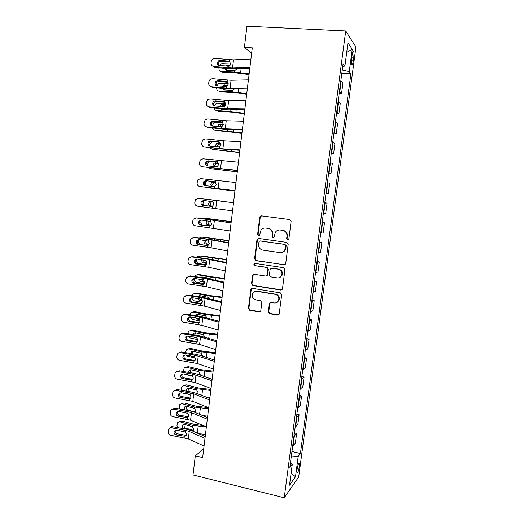 <?xml version="1.0" encoding="UTF-8"?>
<svg xmlns="http://www.w3.org/2000/svg" width="524" height="524" viewBox="0 0 524 524"><rect width="100%" height="100%" fill="white"/><g stroke="black" fill="none" stroke-linecap="round" stroke-linejoin="round"><path stroke-width="0.79" d="M287.637 239.802L288.888 238.813L291.121 221.397L289.746 219.549L261.502 215.868L260.068 216.484L259.747 217.283L257.612 234.477L258.548 235.754L259.57 235.302L260.998 230.108C262.197 228.549 263.749 227.861 265.655 228.045L267.993 228.366C270.98 229.086 272.428 231.045 272.329 234.241L272.048 236.475L272.997 237.765L274.059 237.274L275.369 232.25C276.58 230.573 278.192 229.826 280.209 230.016L282.574 230.337C285.593 231.071 287.06 233.042 286.962 236.258L286.674 238.505L287.637 239.802M288.056 239.776L286.674 238.505M299.348 466.498L299.387 463.321C298.621 462.921 297.829 465.057 297.003 469.74L296.97 472.91C297.743 473.283 298.536 471.148 299.348 466.498M268.301 311.859L269.65 313.725L277.51 315.081L279.115 314.282L281.722 294.743L280.36 292.877L252.47 288.338L250.97 289.025L248.402 308.446L249.732 310.293L259.072 311.904L260.618 311.164L260.808 310.575L261.823 302.512L260.487 300.658L255.836 299.879C252.581 298.693 251.599 296.473 252.876 293.204C253.852 291.763 255.195 291.141 256.904 291.344L275.257 294.344C278.447 295.444 279.502 297.612 278.408 300.841C277.432 302.459 276.017 303.16 274.163 302.944L271.085 302.433L269.519 303.193L268.301 311.859L268.766 311.669L270.109 313.535L278.598 314.858M345.716 30.955L246.942 26.2L244.4 47.396L252.286 47.848L202.657 457.576L195.308 455.801L193.009 474.941L284.224 497.8L345.716 30.955L355.934 47.029L298.687 477.004L284.224 497.8M283.942 264.869L285.521 264.089L285.731 263.48L288.193 244.249L286.818 242.389L258.686 238.44L257.232 239.088L256.943 239.841L254.579 258.823L255.915 260.657L284.676 264.797M284.945 269.572L282.495 288.685L282.312 289.261L280.72 290.047L252.817 285.547L251.481 283.707L252.732 274.956L254.219 274.281L265.478 276.043L267.004 275.316L267.908 269.277L266.559 267.43L254.828 265.642C253.957 265.327 253.701 264.731 254.075 263.86L255.103 263.395L283.576 267.712L284.945 269.572M352.141 54.869L351.656 58.505C351.329 61.282 351.335 63.28 351.683 64.511C352.226 65.408 352.77 64.183 353.294 60.836L353.772 57.247C354.1 54.476 354.093 52.459 353.752 51.208C353.209 50.297 352.672 51.516 352.141 54.869M342.735 66.469L344.903 66.044L343.096 63.725L289.851 467.382L292.287 464.179L290.46 462.777M344.903 66.044L347.969 42.83L352.246 49.269L349.272 71.657L342.27 69.967M341.851 73.163L350.91 73.76L349.272 71.657M350.91 73.76L300.416 453.489L298.195 456.404L295.497 476.729L289.51 485.178L292.287 464.179M203.712 448.885L195.308 455.801M244.4 47.396L251.638 53.173M339.179 93.436L341.556 93.613L342.945 83.074L340.842 80.827M336.513 113.61L338.884 113.806L340.273 103.32L338.131 101.387M333.867 133.692L336.231 133.908L337.607 123.468L335.432 121.85M331.227 153.683L333.585 153.918L334.954 143.524L332.74 142.214M328.607 173.575L330.952 173.83L332.321 163.488L330.068 162.479M325.993 193.376L328.332 193.651L329.694 183.354L327.408 182.653M323.387 213.13L325.725 213.373L327.081 203.129L324.762 202.729M322.149 222.51L324.474 222.811L322.122 222.707M320.76 233.062L323.131 233.01L324.474 222.811M319.568 242.081L321.887 242.402L319.502 242.592M318.14 252.896L320.544 252.555L321.887 242.402M317 261.568L319.306 261.902L316.889 262.386M315.54 272.644L317.97 272.008L319.306 261.902M314.439 280.956L316.745 281.316L314.295 282.089M312.946 292.294L315.415 291.377L316.745 281.316M311.898 300.259L314.19 300.638L311.708 301.693M310.365 311.852L312.867 310.647L314.19 300.638M309.363 319.476L311.649 319.869L309.134 321.212M307.798 331.325L310.326 329.838L311.649 319.869M306.835 338.602L309.114 339.015L306.566 340.633M305.243 350.7L307.804 348.932L309.114 339.015M304.326 357.643L306.599 358.069L304.018 359.968M302.695 369.99L305.289 367.946L306.599 358.069M301.824 376.592L304.09 377.038L301.483 379.212M300.167 389.188L302.787 386.869L304.09 377.038M299.335 395.456L301.595 395.921L298.955 398.371M297.645 408.294L300.298 405.707L301.595 395.921M296.859 414.242L299.106 414.72L296.44 417.438M295.136 427.322L297.822 424.46L299.106 414.72M294.396 432.935L296.636 433.427L293.938 436.42M292.634 446.251L295.353 443.127L296.636 433.427M291.94 451.544L300.416 453.489M341.556 93.613L339.428 91.53M338.884 113.806L336.722 112.038M336.231 133.908L334.03 132.454M333.585 153.918L331.351 152.766M330.952 173.83L328.686 172.979M328.332 193.651L326.033 193.101M291.233 456.921L298.195 456.404M346.711 52.341L352.246 49.269M295.497 476.729L291.089 473.231M287.1 238.486L287.381 236.239C287.479 233.029 286.019 231.064 283.006 230.331L282.574 230.337M279.737 229.977L283.006 230.331M265.262 228.012L268.458 228.366C271.439 229.086 272.88 231.045 272.788 234.228L272.506 236.462L273.423 237.739M261.666 215.888L260.552 216.51L260.232 217.309L258.096 234.464L258.967 235.728M258.653 238.44L257.428 239.815L255.07 258.751L256.406 260.585L284.375 264.784M285.75 245.73L284.787 244.433L260.101 240.942L259.079 241.4L258.587 244.256C258.496 247.426 259.93 249.385 262.891 250.131L279.737 252.575C281.866 252.784 283.53 251.985 284.735 250.164L285.75 245.73L286.176 245.691L284.787 244.433M260.173 240.935L285.22 244.394M281.277 252.555C282.947 252.378 284.237 251.566 285.161 250.112L285.875 248.048L285.449 248.094M286.176 245.691L285.875 248.048M253.937 274.262L252.981 275.532L251.978 283.582L253.308 285.423L281.643 289.91M266.277 275.945L267.692 274.569L268.373 269.185L267.024 267.345L254.828 265.642M255.037 263.389L254.566 263.782C254.192 264.653 254.448 265.242 255.319 265.557M277.275 277.884C279.096 278.08 280.504 277.392 281.493 275.814C282.672 272.532 281.63 270.332 278.375 269.231L271.851 268.236L270.312 268.963L270.089 269.611L269.408 275.015L270.757 276.868L277.275 277.884M279.135 277.746L281.925 275.709C283.098 272.428 282.063 270.24 278.82 269.139L278.375 269.231M271.556 268.223L278.82 269.139M270.554 302.44L269.788 303.606L268.766 311.669M276.482 302.649L278.853 300.678C279.94 297.455 278.892 295.294 275.703 294.193L275.257 294.344M255.411 291.383L257.389 291.2L275.703 294.193M252.096 288.324L251.238 289.549L248.907 308.263L250.23 310.11L260.094 311.708M230.612 63.948L222.222 63.646L221.194 63.83L219.425 65.566M249.136 73.864L234.647 72.063L221.298 71.506L223.067 72.364L236.363 72.921L249.051 74.565M236.848 68.893L234.824 70.589L226.42 70.295L224.501 68.277M221.298 71.506C219.661 71.244 218.868 70.164 218.927 68.258L218.986 67.766M225.202 66.096L227.016 65.245L230.043 65.356M228.431 61.125L229.558 61.518L230.612 63.935L229.027 66.148L219.543 65.579C218.049 65.284 217.322 64.341 217.362 62.749L218.416 60.889L220.152 60.371L221.049 61.256L229.971 62.068L228.431 61.125L220.152 60.371M226.283 68.441L226.656 70.301M249.922 67.367L232.512 68.048L213.779 66.522L214.716 67.367L229.65 68.755L249.797 68.408M250.931 59.022L233.488 59.874L214.729 58.4L212.633 58.996L211.251 61.367L211.061 62.991C211.015 64.976 211.925 66.155 213.779 66.522M221.049 61.256L219.32 61.767L218.272 63.62L218.639 65.303M228.798 67.91L229.008 66.155L227.816 66.338M228.209 83.683L219.91 83.27L218.744 83.499L216.897 85.798M246.739 93.619L232.289 91.824L218.986 91.097L220.761 91.851L234.012 92.578L246.673 94.209M234.215 89.198L232.466 90.357L224.089 89.951L222.287 88.458M216.622 87.901C216.595 89.761 217.388 90.829 218.986 91.097M222.477 86.355L223.722 85.117L227.973 85.091M227.547 85.779L225.484 85.91L224.619 86.565M223.938 88.615L224.436 89.971M225.674 103.313L216.32 103.077L214.499 105.959M244.361 113.289L229.938 111.494L216.687 110.597L218.475 111.252L231.673 112.149L244.302 113.767M231.326 109.49L229.689 110.053L221.77 109.523L220.218 108.553M214.323 107.951C214.519 109.509 215.312 110.394 216.687 110.597M219.942 106.536L221.305 104.748L225.759 104.735M225.582 105.304L223.067 105.435L221.875 106.732M221.757 108.71L222.235 109.555M222.969 122.832L215.318 122.256L213.91 122.57L212.135 126.035M241.99 132.867L214.401 130.011L216.189 130.568L241.944 133.234M212.128 127.908L214.401 130.011M227.599 131.072L227.776 129.625L218.416 128.59M217.558 126.631L218.901 124.286L223.421 124.28M223.388 124.738L220.676 124.876L219.366 126.828M247.4 88.163L230.088 88.399L211.414 86.755L212.358 87.482L227.252 88.942L247.295 89.034M248.409 79.858L231.058 80.27L212.358 78.672L210.085 79.393L208.893 81.606L208.703 83.224C208.663 85.196 209.567 86.375 211.414 86.755M227.639 82.294L226.021 81.456L217.768 80.663L218.678 81.43L227.573 82.288M218.678 81.43L216.812 82.045L215.908 83.768L216.399 85.635M226.021 81.456L227.147 81.855L228.202 84.266L226.761 86.395L217.159 85.838C215.672 85.536 214.951 84.593 214.984 83.015L215.895 81.279L217.768 80.663M244.898 108.861L227.678 108.651L209.063 106.889L210.019 107.505L224.868 109.031L244.813 109.568M245.9 100.595L228.641 100.562L210 98.846L207.583 99.684L206.541 101.748L206.358 103.359C206.312 105.324 207.216 106.503 209.063 106.889M225.078 102.357L223.624 101.682L224.744 102.088L225.792 104.505L224.2 106.68L214.788 106.012C213.307 105.697 212.587 104.754 212.62 103.182L213.406 101.564L215.397 100.857L216.314 101.505L225.117 102.396M216.314 101.505L214.342 102.213L213.556 103.824L214.205 105.874M223.624 101.682L215.397 100.857M242.402 129.454L225.274 128.812L206.718 126.926L207.687 127.43L222.49 129.028L242.337 129.998M243.398 121.227L226.23 120.762L207.655 118.922L205.12 119.865L204.019 123.402C203.98 125.36 204.877 126.533 206.718 126.926M222.438 122.288L221.239 121.823L222.353 122.23L223.401 124.64L221.809 126.801L212.43 126.081C210.949 125.767 210.229 124.823 210.262 123.258L210.956 121.751L213.032 120.952L213.962 121.489L222.589 122.406M213.962 121.489L211.899 122.282L211.211 123.782L212.043 126.009M221.239 121.823L213.032 120.952M216.405 141.912L213.032 141.618L211.526 141.971L209.973 144.46L209.797 145.947M239.625 152.353L212.128 149.333L239.599 152.608M210.059 147.794L212.128 149.333M215.331 146.655L215.285 145.724L216.517 143.74L220.964 143.727M221.023 144.067L218.298 144.231L217.074 146.844M239.92 149.949L222.883 148.882L204.386 146.877L220.126 148.927L239.874 150.336M240.909 141.762L223.84 140.864L205.316 138.906L202.683 139.947L201.694 143.347C201.655 145.299 202.552 146.471 204.386 146.877M219.772 142.155L218.862 141.866L219.975 142.273L221.017 144.69L219.438 146.825L210.078 146.065C208.611 145.738 207.89 144.801 207.923 143.235L208.532 141.834L210.681 140.956L220.034 142.318M211.624 141.382L209.482 142.253L208.88 143.648L209.921 146.039M218.862 141.866L210.681 140.956M237.28 171.748L209.855 168.571L237.261 171.898M207.511 165.748L207.714 163.685L209.331 161.182M208.166 167.615L209.855 168.571M213.301 166.599L213.006 165.014L214.152 163.102L218.364 163.062M218.469 163.285L215.94 163.495L214.801 165.394L215.004 166.802M234.942 191.057L207.602 187.723L234.935 191.103M205.349 185.535L205.46 182.824L206.358 180.891M206.62 187.382L207.602 187.723M211.611 186.498L210.74 184.212L211.801 182.372L215.488 182.273M215.6 182.378L213.596 182.666L212.541 184.5L213.334 186.708M225.137 201.668L205.565 199.186M225.15 201.563L206.253 199.172M203.371 205.303L203.043 203.397L203.751 200.417M211.879 201.439L210.288 203.515C210.242 205.002 210.858 205.906 212.141 206.227L210.34 206.05L212.417 206.325M210.34 206.05C209.056 205.729 208.434 204.825 208.48 203.332L210.144 201.223M212.528 206.273L212.141 206.227M231.235 221.645L205.834 218.298L202.303 218.593M231.222 221.77L204.013 218.187M201.648 224.986L200.816 222.353L201.137 220.198M208.696 220.997L208.048 222.451C208.002 223.931 208.618 224.842 209.895 225.176L208.087 225.097L210.844 225.49M208.087 225.097C206.803 224.763 206.187 223.846 206.233 222.359L207.006 220.781M205.474 218.279L205.834 218.298M210.995 225.333L209.895 225.176M228.936 240.627L203.613 237.13L201.779 237.11L199.539 237.968M228.909 240.857L201.779 237.11M200.476 244.557C199.14 243.961 198.517 242.854 198.596 241.23L198.786 239.651M206.024 240.529L205.814 241.302C205.768 242.776 206.384 243.693 207.655 244.04L205.84 244.053L208.938 244.538M205.84 244.053C204.563 243.706 203.947 242.789 203.993 241.302L204.321 240.293M202.952 237.123L203.613 237.13M209.076 244.263L207.655 244.04M237.451 170.346L202.067 166.73L237.424 170.575M238.433 162.204L202.991 158.798L200.279 159.925L199.382 163.2C199.343 165.145 200.24 166.318 202.067 166.73M217.093 161.955L216.497 161.811L217.611 162.224L218.652 164.641L217.067 166.756L207.74 165.951C206.273 165.623 205.559 164.68 205.591 163.121L206.129 161.811L208.342 160.868L217.447 162.126M209.292 161.182L207.091 162.119L206.561 163.423L207.838 165.957M216.497 161.811L208.342 160.868M234.988 190.651L199.755 186.492L234.981 190.716M235.97 182.542L200.679 178.599L197.902 179.798L197.076 182.968C197.037 184.9 197.934 186.072 199.755 186.492M214.401 181.71L215.253 182.083L216.288 184.494L214.716 186.596L205.415 185.745C203.954 185.411 203.233 184.468 203.266 182.915L203.751 181.684L206.011 180.682L214.774 181.828M206.973 180.885L204.727 181.88L204.249 183.105C204.183 184.402 204.727 185.299 205.88 185.797M214.146 181.664L206.011 180.682M232.545 210.851L197.456 206.161C195.635 205.736 194.751 204.563 194.784 202.637L195.544 199.565L198.373 198.301L213.104 200.155L212.908 201.851L213.943 204.262L212.371 206.338L203.096 205.441C201.642 205.107 200.928 204.163 200.961 202.618L201.393 201.458L203.692 200.41L212.908 201.851M233.521 202.755L198.373 198.301M233.521 202.781L213.104 200.155M204.294 200.482L202.375 201.55L201.95 202.703C201.917 204.236 202.624 205.172 204.078 205.506L211.742 206.482M230.108 230.96L195.17 225.739C193.356 225.307 192.465 224.134 192.504 222.215L193.205 219.242L196.081 217.918L210.772 219.838L210.569 221.528L211.604 223.938L210.831 225.503L210.039 225.995L200.797 225.051C199.336 224.711 198.629 223.768 198.655 222.228L199.048 221.141L201.38 220.041L210.569 221.528M231.104 222.746L196.081 217.918M231.077 222.929L210.772 219.838M196.31 217.918L197.096 217.912M201.543 220.067L200.05 221.115L199.657 222.202C199.624 223.728 200.332 224.665 201.779 225.012L209.797 226.067M227.685 250.97L211.1 247.806L192.891 245.225C191.083 244.787 190.199 243.614 190.232 241.702L190.887 238.813L193.801 237.444L208.447 239.422L208.244 241.112L209.279 243.516L208.565 245.016L207.72 245.553L198.498 244.57C197.05 244.223 196.336 243.28 196.369 241.747L196.723 240.719L199.087 239.586L208.244 241.112M228.693 242.638L209.39 239.304L193.801 237.444M228.654 242.979L208.447 239.422M193.605 237.424L194.823 237.333M198.982 239.573L197.731 240.588L197.378 241.616C197.352 243.136 198.052 244.073 199.5 244.42L207.733 245.546L207.517 247.236M226.65 259.518L201.399 255.882L197.587 256.531L196.972 257.277M226.61 259.852L199.559 255.954M205.991 264.718L198.675 263.467C197.096 263.015 196.336 261.862 196.389 260.022L196.507 259.013M203.6 259.996L203.594 260.061C203.548 261.535 204.157 262.459 205.428 262.819L203.607 262.93L206.862 263.48M203.607 262.93C202.336 262.563 201.72 261.64 201.766 260.159L201.845 259.747M203.299 258.162L212.266 259.491L212.436 258.09M200.45 255.922L201.399 255.882M206.954 263.074L205.428 262.819M225.274 270.888L208.775 267.319L190.625 264.627C188.817 264.181 187.933 263.009 187.972 261.103L188.581 258.293L191.529 256.878L206.135 258.928L205.932 260.598L206.96 263.009L206.305 264.443L205.408 265.026L196.212 264.004C194.771 263.644 194.057 262.701 194.09 261.181L194.417 260.205L196.801 259.039L205.932 260.598M226.296 262.439L207.091 258.692L192.563 256.662L191.529 256.878M226.237 262.937L206.135 258.928M191.044 256.852L192.563 256.662M196.461 259.013L195.111 260.939C195.079 262.452 195.786 263.389 197.227 263.742L205.631 264.934M224.37 278.329L211.971 276.823L199.192 274.55L195.321 275.316L194.535 276.508M224.318 278.761L210.176 277L197.352 274.714M204.19 283.608L196.467 282.194C194.895 281.722 194.135 280.569 194.194 278.729L194.234 278.375M200.358 277.353L201.95 276.914L209.613 278.29L211.021 279.174M201.386 279.397L203.207 281.512L201.38 281.716L204.661 282.318M201.38 281.716C200.188 281.375 199.572 280.517 199.533 279.128M197.967 274.661L199.192 274.55M202.428 277L201.832 277.569M204.655 281.781L203.207 281.512M222.87 290.715L206.463 286.739L188.365 283.936C186.564 283.484 185.686 282.305 185.725 280.412L186.295 277.674L189.269 276.22L203.829 278.336L203.633 280.006L204.655 282.41L204.046 283.785L203.109 284.408L193.939 283.34C192.498 282.98 191.791 282.036 191.823 280.517L192.118 279.6L194.522 278.401L203.633 280.006M223.905 282.148L204.799 277.995L190.31 275.899L189.269 276.22M223.827 282.796L203.829 278.336M188.522 276.207L190.31 275.899M193.978 278.382L192.852 280.17C192.825 281.683 193.526 282.619 194.961 282.98L203.495 284.231M222.104 297.056L209.731 295.562L196.998 293.132L193.068 294.016L192.21 295.667M222.038 297.593L207.93 295.831L195.151 293.388M202.192 302.387L194.273 300.835C192.819 300.409 192.059 299.342 191.981 297.652M197.751 296.499L199.729 295.641L207.759 297.226L209.109 298.575M199.382 298.746L201 300.128L199.166 300.422L202.356 301.045M199.166 300.422L197.365 298.444M195.518 293.335L196.998 293.132M200.089 295.713L199.33 296.735M202.166 300.357L201 300.128M220.48 310.444L204.163 306.068L186.118 303.154C184.324 302.695 183.446 301.523 183.485 299.636L184.022 296.964L187.016 295.477L201.537 297.658L201.34 299.315L202.362 301.719L201.792 303.042L200.816 303.697L191.679 302.59C190.238 302.224 189.537 301.28 189.564 299.774L189.839 298.896L192.256 297.671L201.34 299.315M221.534 301.765L202.513 297.213L188.07 295.051L187.016 295.477M221.436 302.564L201.537 297.658M278.021 315.081L277.563 315.062M186.04 295.497L188.07 295.051M191.535 297.678L190.605 299.322C190.579 300.822 191.28 301.759 192.708 302.125L201.354 303.435M219.844 315.697L207.497 314.21L194.817 311.636L190.834 312.632L189.957 314.747M219.766 316.332L205.69 314.577L192.956 311.983M200.057 321.061L192.085 319.398L189.845 316.837M195.308 315.579L195.799 314.819L197.522 314.282L205.526 315.965L207.032 317.865M197.718 318.055L198.799 318.658L196.958 319.044L199.913 319.66M196.958 319.044L195.367 317.688M193.101 311.957L194.817 311.636M197.771 314.334L196.991 315.834M199.33 318.769L198.799 318.658M218.102 330.081L201.871 325.312L183.878 322.286C182.09 321.821 181.219 320.649 181.252 318.769L181.769 316.155C182.45 315.016 183.452 314.511 184.776 314.649L199.258 316.889L199.061 318.54L200.076 320.943L199.552 322.208L198.537 322.902L189.426 321.756C187.992 321.382 187.291 320.439 187.317 318.933L187.572 318.101L190.002 316.856L199.061 318.54M219.163 321.291L200.24 316.339L185.837 314.112L184.776 314.649M219.052 322.234L199.258 316.889M183.603 314.701L185.837 314.112M189.125 316.889L188.371 318.376C188.339 319.876 189.04 320.812 190.467 321.186L199.205 322.542M217.598 334.253L205.277 332.786L192.642 330.055L188.614 331.155L187.73 333.742M217.506 334.987L203.463 333.238L190.775 330.493M197.817 339.624L189.904 337.875L187.854 335.969M192.976 334.581L193.566 333.395L195.328 332.845L203.299 334.62L204.838 336.827M195.95 337.279L194.764 337.58L197.266 338.137M194.764 337.58L193.618 336.893M190.743 330.487L192.642 330.055M195.485 332.878L194.797 334.875M215.737 349.626L199.592 344.464L181.658 341.334C179.87 340.862 178.998 339.683 179.031 337.816L179.522 335.262C180.197 334.096 181.206 333.585 182.542 333.729L196.985 336.028L196.788 337.679L197.803 340.076L197.312 341.294L196.271 342.021L187.186 340.829C185.751 340.449 185.051 339.513 185.083 338.013L185.313 337.214L187.756 335.956L196.788 337.679M216.812 340.724L197.98 335.38L183.616 333.094L182.542 333.729M216.681 341.818L196.985 336.028M181.206 333.827L183.616 333.094M186.747 336.015L186.144 337.351C186.112 338.845 186.813 339.775 188.234 340.155L197.063 341.563M215.357 352.731L203.07 351.27L190.474 348.394L186.406 349.6L185.503 352.652M215.259 353.562L201.242 351.82L188.607 348.919M195.459 358.075L187.736 356.268L186.059 355.056M190.756 353.517L191.352 351.886L193.14 351.322L201.078 353.196L202.605 355.894M188.47 348.892L190.474 348.394M191.352 351.886L193.212 351.342L192.636 352.645L192.76 353.844M213.379 369.079L197.319 363.532L179.437 360.289C177.662 359.811 176.791 358.639 176.824 356.772L177.289 354.276C177.957 353.091 178.966 352.573 180.322 352.718L194.718 355.089L194.528 356.726L195.537 359.123L195.079 360.296L194.011 361.049L184.952 359.818C183.524 359.431 182.824 358.495 182.856 357.001L183.073 356.241L185.522 354.964L194.528 356.726M214.467 360.067L200.967 355.567L195.727 354.335L181.409 351.984L180.322 352.718M214.323 361.311L194.718 355.089M178.841 352.862L181.409 351.984M184.409 355.049L183.924 356.235C183.898 357.722 184.592 358.658 186.007 359.045L194.915 360.486M211.034 388.441L195.059 382.507L177.23 379.166C175.461 378.675 174.59 377.503 174.623 375.649L175.068 373.199C175.73 371.994 176.745 371.47 178.114 371.627L192.472 374.057L192.275 375.682L193.284 378.086L192.858 379.206L191.764 379.992L182.732 378.721C181.304 378.328 180.61 377.391 180.636 375.898L180.839 375.177L183.295 373.887L192.275 375.682M212.135 379.324L198.707 374.503L193.487 373.199L179.208 370.789L178.114 371.627M211.971 380.706L192.472 374.057M176.516 371.804L179.208 370.789M182.097 373.998L181.717 375.04C181.69 376.52 182.385 377.45 183.8 377.843L192.76 379.33M213.13 371.123L200.869 369.675L188.319 366.649L184.212 367.959L183.321 371.483M213.019 372.06L199.035 370.317L186.446 367.265M192.924 376.396L184.618 374.11M188.627 372.381L189.151 370.291L190.959 369.721L198.871 371.686L200.292 374.85M186.217 367.226L188.319 366.649M190.965 369.721L190.467 370.92L190.906 372.761M210.91 389.437L198.675 388.002L186.171 384.826L182.038 386.24L181.376 387.786L181.238 390.242M210.786 390.465L196.834 388.729L184.291 385.533M209.901 397.808L207.458 397.585M189.976 394.513L187.173 393.786M186.616 391.173L186.439 389.843L186.957 388.611L188.791 388.035L196.67 390.092L198.19 392.804L197.928 393.635M183.976 385.474L186.171 384.826M188.732 388.022L188.319 389.116L189.446 391.664M208.696 407.711L192.806 401.397L175.036 397.952C173.267 397.454 172.403 396.282 172.435 394.434L172.861 392.031C173.51 390.812 174.531 390.288 175.913 390.446L190.232 392.935L190.035 394.559L191.044 396.956L190.638 398.037L189.531 398.843L180.518 397.533C179.097 397.14 178.402 396.196 178.429 394.716L178.619 394.022L181.081 392.725L190.035 394.559M209.816 398.489L196.454 393.347L191.26 391.978L177.014 389.509L175.913 390.446M209.633 400.015L193.71 393.851L190.232 392.935M174.223 390.662L177.014 389.509M179.811 392.862L179.522 393.753C179.49 395.227 180.184 396.164 181.592 396.557L190.533 398.083M208.552 407.652L196.493 406.244L184.035 402.923L179.863 404.43L179.241 405.93L179.247 408.93M208.565 408.792L194.646 407.063L182.149 403.716M207.681 416.102L202.906 415.676M184.743 409.912L184.291 408.039L184.782 406.853L186.629 406.27L194.483 408.419L195.996 411.137L195.275 412.545M181.743 403.644L184.035 402.923M186.518 406.244L186.171 407.227C186.131 408.661 186.721 409.617 187.952 410.096L187.323 410.371M194.476 412.218L194.81 411.949L187.952 410.096M194.81 411.949L195.727 411.975M206.377 426.896L190.566 420.202L172.848 416.652C171.086 416.148 170.221 414.975 170.254 413.135L170.667 410.777C171.309 409.545 172.324 409.015 173.726 409.185L187.998 411.733L187.808 413.351L188.81 415.748L188.43 416.79L187.304 417.615L178.317 416.266C176.902 415.86 176.208 414.923 176.234 413.449L176.411 412.781L178.881 411.478L187.808 413.351M207.504 417.562L194.214 412.106L189.04 410.678L174.833 408.144L173.726 409.185M207.301 419.233L191.463 412.696L187.998 411.733M171.951 409.427L174.833 408.144M177.557 411.628L177.335 412.388C177.309 413.855 177.996 414.785 179.404 415.191L188.319 416.75M203.135 425.521L194.319 424.407L181.907 420.949L177.708 422.547L176.948 425.436L177.387 427.558M206.358 427.04L192.465 425.311L180.014 421.827M205.474 434.317L198.747 433.734M183.105 428.606L182.149 426.156L182.614 425.016L184.481 424.42L192.308 426.66L193.814 429.392L192.649 431.075M179.457 421.735L181.907 420.949M184.317 424.381L184.035 425.259C183.996 426.687 184.586 427.649 185.81 428.141L184.376 428.842M191.876 430.735L192.649 430.08L185.81 428.141M192.649 430.08L193.611 430.099M204.065 445.99L188.339 438.922L170.673 435.267C168.918 434.763 168.053 433.59 168.086 431.756L168.479 429.438C169.114 428.193 170.136 427.663 171.544 427.833L185.778 430.446L185.588 432.051L186.59 434.448L186.23 435.451L185.083 436.296L176.123 434.913C174.715 434.501 174.02 433.564 174.047 432.097L174.217 431.455L176.686 430.145L185.588 432.051M205.205 436.551L191.987 430.78L186.826 429.287L172.665 426.693L171.544 427.833M204.989 438.365L189.23 431.449L185.778 430.446M169.711 428.108C170.372 426.995 171.355 426.523 172.665 426.693M174.217 431.455L175.311 430.315L175.154 430.938C175.127 432.398 175.815 433.328 177.223 433.734L186.112 435.333M339.801 91.792L341.209 81.109M337.102 112.26L338.504 101.63M334.41 132.638L335.805 122.053M331.738 152.916L333.126 142.384M329.072 173.097L330.454 162.617M326.419 193.179L327.801 182.752M323.786 213.17L325.155 202.788M321.16 233.069L322.522 222.733M318.546 252.876L319.902 242.586M315.946 272.585L317.295 262.347M313.359 292.202L314.701 282.01M310.778 311.728L312.121 301.588M308.217 331.161L309.546 321.068M305.662 350.51L306.985 340.462M303.121 369.767L304.444 359.765M300.593 388.932L301.903 378.976M298.077 408.013L299.381 398.102M295.569 427.001L296.872 417.137M293.073 445.904L294.37 436.086M351.84 57.136L353.772 57.247M351.453 60.725L353.294 60.836M287.381 236.239L286.962 236.258M280.648 230.016L280.209 230.016M272.506 236.462L272.048 236.475M272.788 234.228L272.329 234.241M268.458 228.366L267.993 228.366M266.127 228.051L265.655 228.045M258.096 234.464L257.612 234.477M260.232 217.309L259.747 217.283M256.406 260.585L255.915 260.657M255.07 258.751L254.579 258.823M257.428 239.815L256.943 239.841M260.585 240.916L260.101 240.942M281.152 289.91L280.72 290.047M253.308 285.423L252.817 285.547M251.978 283.582L251.481 283.707M252.981 275.532L252.489 275.644M267.692 274.569L267.227 274.674M268.373 269.185L267.908 269.277M267.024 267.345L266.559 267.43M272.303 268.144L271.851 268.236M269.788 303.606L269.329 303.776M257.389 291.2L256.904 291.344M259.55 311.714L259.072 311.904M250.23 310.11L249.732 310.293M248.907 308.263L248.402 308.446M251.238 289.549L250.741 289.687M277.956 314.885L277.51 315.081M270.109 313.535L269.65 313.725M234.647 72.063L234.824 70.589M240.634 72.633L241.106 68.736M227.016 65.245L228.759 66.135M229.767 59.762L229.558 61.518M233.488 59.874L232.512 68.048M232.289 91.824L232.466 90.357M238.263 92.421L238.656 89.145M224.685 84.927L226.44 85.72M229.938 111.494L230.115 110.033M235.892 112.116L236.213 109.457M222.366 104.525L224.128 105.213M233.54 131.721L233.783 129.677M220.054 124.024L221.822 124.614M226.597 86.467L226.388 88.215M227.351 80.106L227.147 81.855M231.058 80.27L230.088 88.399M224.2 106.68L223.99 108.422M224.953 100.346L224.744 102.088M228.641 100.562L227.678 108.651M221.809 126.801L221.606 128.531M222.562 120.494L222.353 122.23M226.23 120.762L225.274 128.812M225.274 150.565L225.412 149.419M231.195 151.24L231.366 149.798M217.755 143.445L219.53 143.93M219.438 146.825L219.228 148.547M220.178 140.55L219.975 142.273M223.84 140.864L222.883 148.882M222.955 169.966L223.041 169.298M228.864 170.66L228.962 169.822M215.469 162.768L217.25 163.161M213.189 182.011L214.978 182.306M222.759 221.456L222.844 220.761M216.916 220.552L216.982 220.001M220.394 241.145L220.552 239.868M214.585 240.097L214.702 239.088M217.067 166.756L216.864 168.466M217.814 160.514L217.611 162.224M221.456 160.875L220.506 168.852M214.716 186.596L214.513 188.299M215.456 180.38L215.253 182.083M219.084 180.787L218.141 188.732M212.371 206.338L212.174 208.035M216.72 200.613L215.783 208.513M204.078 205.506L203.096 205.441M210.039 225.995L209.842 227.685M214.375 220.342L213.438 228.209M201.779 225.012L200.797 225.051M208.873 226.119L209.404 226.132M212.037 239.979L211.1 247.806M199.5 244.42L198.498 244.57M206.554 245.677L207.419 245.638M218.043 260.742L218.266 258.895M205.408 265.026L205.212 266.703M209.705 259.524L208.775 267.319M197.227 263.742L196.212 264.004M204.249 265.144L205.428 265.02M215.698 280.255L215.993 277.831M210.013 278.401L210.176 277M203.109 284.408L202.912 286.071M207.386 278.984L206.463 286.739M194.961 282.98L193.939 283.34M201.95 284.519L203.417 284.27M213.366 299.669L213.727 296.689M207.759 297.226L207.93 295.831M200.816 303.697L200.62 305.361M205.081 298.346L204.163 306.068M192.708 302.125L191.679 302.59M199.664 303.802L201.314 303.429M211.048 318.998L211.473 315.455M205.526 315.965L205.69 314.577M198.537 322.902L198.347 324.553M202.788 317.629L201.871 325.312M190.467 321.186L189.426 321.756M197.391 323L199.048 322.522M208.735 338.242L209.227 334.142M203.299 334.62L203.463 333.238M196.271 342.021L196.074 343.665M200.502 336.814L199.592 344.464M188.234 340.155L187.186 340.829M195.124 342.113L196.788 341.53M206.436 357.388L206.993 352.737M201.078 353.196L201.242 351.82M194.011 361.049L193.821 362.687M198.223 355.914L197.319 363.532M186.007 359.045L184.952 359.818M192.871 361.134L194.542 360.453M191.764 379.992L191.574 381.616M195.963 374.929L195.059 382.507M183.8 377.843L182.732 378.721M190.625 380.07L192.308 379.291M204.144 376.455L204.766 371.261M198.871 371.686L199.035 370.317M201.864 395.43L202.552 389.692M196.67 390.092L196.834 388.729M189.531 398.843L189.334 400.467M193.71 393.851L192.806 401.397M181.592 396.557L180.518 397.533M188.391 398.915L190.081 398.044M199.598 414.314L200.351 408.045M194.483 408.419L194.646 407.063M187.304 417.615L187.107 419.226M191.463 412.696L190.566 420.202M179.404 415.191L178.317 416.266M186.171 417.68L187.867 416.711M197.338 433.119L198.157 426.32M192.308 426.66L192.465 425.311M185.083 436.296L184.893 437.907M189.23 431.449L188.339 438.922M177.223 433.734L176.123 434.913M183.957 436.361L185.66 435.293M298.929 463.216L299.387 463.321M353.065 51.169L353.752 51.208M260.552 216.51L260.068 216.484M257.716 239.062L257.232 239.088M285.161 250.112L284.735 250.164M253.23 274.851L252.732 274.956M267.469 275.211L267.004 275.316M254.566 263.782L254.075 263.86M281.925 275.709L281.493 275.814M269.978 303.023L269.519 303.193M278.853 300.678L278.408 300.841M251.468 288.888L250.97 289.025M226.165 65.402L227.914 66.293M218.416 60.889L219.32 61.767M223.722 85.117L225.484 85.91M221.305 104.748L223.067 105.435M218.901 124.286L220.676 124.876M215.895 81.279L216.812 82.045M213.406 101.564L214.342 102.213M210.956 121.751L211.899 122.282M216.517 143.74L218.298 144.231M208.532 141.834L209.482 142.253M214.152 163.102L215.94 163.495M211.801 182.372L213.596 182.666M209.469 201.557L211.27 201.753M206.129 161.811L207.091 162.119M203.751 181.684L204.727 181.88M201.393 201.458L202.375 201.55M199.048 221.141L200.05 221.115M196.723 240.719L197.731 240.588M194.417 260.205L195.432 259.969M200.568 277.386L202.126 277.229M192.118 279.6L193.146 279.253M198.039 296.158L199.88 295.883M189.839 298.896L190.88 298.444M195.799 314.819L197.646 314.452M187.572 318.101L188.62 317.551M193.566 333.395L195.419 332.937M185.313 337.214L186.374 336.559M183.073 356.241L184.14 355.482M180.839 375.177L181.92 374.319M189.151 370.291L190.887 369.702M186.957 388.611L188.575 387.989M178.619 394.022L179.712 393.066M184.782 406.853L186.282 406.211M176.411 412.781L177.512 411.726M182.614 425.016L184.009 424.348"/></g></svg>
